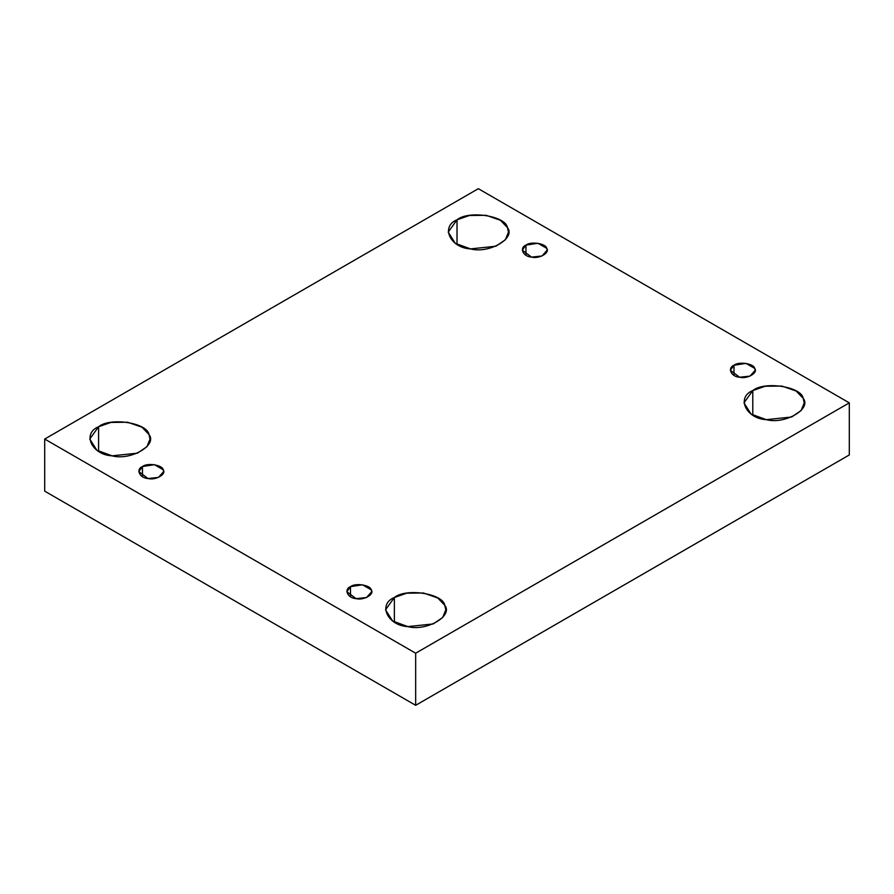 <?xml version="1.0" encoding="UTF-8"?>
<svg xmlns="http://www.w3.org/2000/svg" width="894" height="894" viewBox="0 0 894 894"><rect width="100%" height="100%" fill="white"/><g stroke="black" fill="none" stroke-linecap="round" stroke-linejoin="round"><path stroke-width="1.34" d="M525.951 245.124L522.319 250.186L531.517 257.103L541.965 256.008L547.139 250.186L546.715 248.331L537.942 243.269L525.951 245.124L525.951 255.248L525.951 245.124C530.757 241.134 546.01 243.492 546.715 248.331C550.291 252.734 539.127 259.171 531.517 257.103C523.135 256.701 519.045 247.895 525.951 245.124M457.024 244.397L457.024 219.801L448.196 232.105L455.292 243.313L470.535 248.901L495.902 246.23L505.389 239.76L508.462 232.105L507.434 227.601L500.439 220.282L486.135 215.298L469.417 215.488L457.024 219.801L457.024 244.397M98.586 451.336L98.586 426.74L89.769 439.043L96.854 450.252L112.096 455.839L137.464 453.169L146.951 446.698L150.024 439.043L148.996 434.54L142.001 427.22L127.697 422.236L110.979 422.426L98.586 426.74L98.586 451.336M142.459 466.534L138.816 471.596L148.013 478.525L158.462 477.418L163.636 471.596L163.211 469.752L154.438 464.679L142.459 466.534L142.459 476.67L142.459 466.534C147.253 462.544 162.507 464.902 163.211 469.752C166.798 474.144 155.634 480.592 148.013 478.525C139.632 478.111 135.542 469.305 142.459 466.534M350.493 586.654L346.861 591.716L356.058 598.634L366.506 597.527L371.68 591.716L371.256 589.861L362.483 584.799L350.493 586.654L350.493 596.779L350.493 586.654C355.298 582.664 370.552 585.022 371.256 589.861C374.832 594.253 363.668 600.701 356.058 598.634C347.677 598.231 343.587 589.425 350.493 586.654M394.366 622.101L394.366 597.505L385.537 609.797L392.634 621.017L407.865 626.605L433.244 623.934L442.72 617.463L445.804 609.797L444.776 605.305L437.781 597.985L423.465 593.001L406.759 593.18L394.366 597.505L394.366 622.101M752.793 415.162L752.793 390.566L743.976 402.859L751.061 414.078L766.303 419.666L791.671 416.995L801.158 410.514L804.231 402.859L803.203 398.355L796.208 391.047L781.904 386.063L765.197 386.242L752.793 390.566L752.793 415.162M733.996 365.233L730.364 370.306L739.561 377.223L750.01 376.117L755.184 370.306L754.759 368.451L745.987 363.377L733.996 365.233L733.996 375.368L733.996 365.233C738.802 361.243 754.055 363.612 754.759 368.451C758.336 372.843 747.172 379.291 739.561 377.223C731.18 376.81 727.09 368.004 733.996 365.233M849.3 454.957L849.3 402.859L415.665 653.212L415.665 705.31L849.3 454.957L415.665 705.31L415.665 653.212L849.3 402.859L849.3 454.957M44.7 491.141L44.7 439.043L478.335 188.69L849.3 402.859L478.335 188.69L44.7 439.043L415.665 653.212L44.7 439.043L44.7 491.141L415.665 705.31L44.7 491.141M752.793 390.566C764.459 380.878 801.493 386.61 803.203 398.355C811.908 409.027 784.787 424.684 766.303 419.666C745.942 418.683 736.019 397.294 752.793 390.566M394.366 597.505C406.021 587.816 443.066 593.549 444.776 605.305C453.47 615.977 426.36 631.633 407.865 626.605C387.515 625.621 377.581 604.232 394.366 597.505M98.586 426.74C110.253 417.051 147.287 422.784 148.996 434.54C157.702 445.212 130.58 460.868 112.096 455.839C91.736 454.856 81.812 433.467 98.586 426.74M457.024 219.801C468.691 210.112 505.725 215.845 507.434 227.601C516.14 238.273 489.018 253.93 470.535 248.901C450.174 247.917 440.25 226.528 457.024 219.801"/></g></svg>
